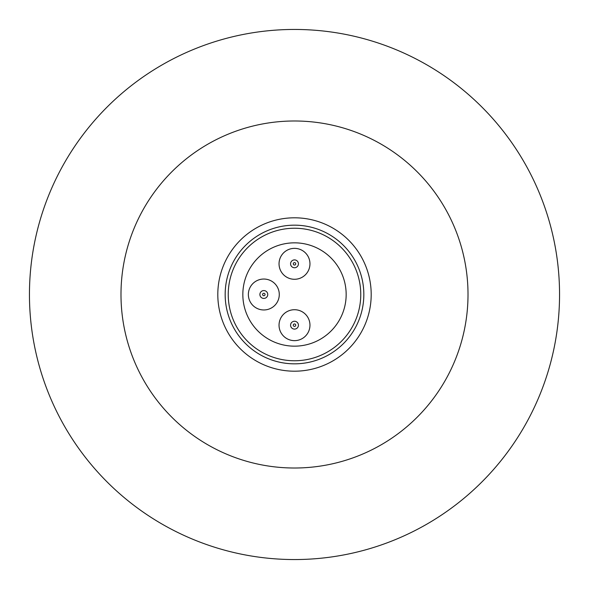 <?xml version="1.0" encoding="UTF-8"?>
<svg xmlns="http://www.w3.org/2000/svg" width="589" height="589" viewBox="0 0 589 589"><rect width="100%" height="100%" fill="white"/><g stroke="black" fill="none" stroke-linecap="round" stroke-linejoin="round"><path stroke-width="0.88" d="M468.012 294.5A173.512 173.512 0 0 0 294.5 120.988A173.512 173.512 0 0 0 120.988 294.5A173.512 173.512 0 0 0 294.5 468.012A173.512 173.512 0 0 0 468.012 294.5M29.45 294.5A265.05 265.05 0 0 1 294.5 29.45A265.05 265.05 0 0 1 559.55 294.5A265.05 265.05 0 0 1 294.5 559.55A265.05 265.05 0 0 1 29.45 294.5M294.5 360.762A66.263 66.263 0 0 1 228.237 294.5A66.263 66.263 0 0 1 294.5 228.237A66.263 66.263 0 0 1 360.762 294.5A66.263 66.263 0 0 1 294.5 360.762M294.5 363.833A69.333 69.333 0 0 0 363.833 294.5A69.333 69.333 0 0 0 294.5 225.167A69.333 69.333 0 0 0 225.167 294.5A69.333 69.333 0 0 0 294.5 363.833M294.5 371.195A76.695 76.695 0 0 0 371.195 294.5A76.695 76.695 0 0 0 294.5 217.805A76.695 76.695 0 0 0 217.805 294.5A76.695 76.695 0 0 0 294.5 371.195M294.5 346.163A51.663 51.663 0 0 1 242.837 294.5A51.663 51.663 0 0 1 294.5 242.837A51.663 51.663 0 0 1 346.163 294.5A51.663 51.663 0 0 1 294.5 346.163M294.5 309.718A15.461 15.461 0 0 1 309.961 325.18A15.461 15.461 0 0 1 294.5 340.641A15.461 15.461 0 0 1 279.039 325.18A15.461 15.461 0 0 1 294.5 309.718M294.5 248.359A15.461 15.461 0 0 1 309.961 263.82A15.461 15.461 0 0 1 294.5 279.282A15.461 15.461 0 0 1 279.039 263.82A15.461 15.461 0 0 1 294.5 248.359M263.82 279.039A15.461 15.461 0 0 1 279.282 294.5A15.461 15.461 0 0 1 263.82 309.961A15.461 15.461 0 0 1 248.359 294.5A15.461 15.461 0 0 1 263.82 279.039M294.5 321.248A3.924 3.924 0 0 1 298.424 325.18A3.924 3.924 0 0 1 294.5 329.104A3.924 3.924 0 0 1 290.576 325.18A3.924 3.924 0 0 1 294.5 321.248M294.5 259.896A3.924 3.924 0 0 1 298.424 263.82A3.924 3.924 0 0 1 294.5 267.752A3.924 3.924 0 0 1 290.576 263.82A3.924 3.924 0 0 1 294.5 259.896M263.82 298.424A3.924 3.924 0 0 1 259.896 294.5A3.924 3.924 0 0 1 263.82 290.576A3.924 3.924 0 0 1 267.752 294.5A3.924 3.924 0 0 1 263.82 298.424M294.5 323.95A1.23 1.23 0 0 1 295.73 325.18A1.23 1.23 0 0 1 294.5 326.402A1.23 1.23 0 0 1 293.27 325.18A1.23 1.23 0 0 1 294.5 323.95M294.5 262.598A1.23 1.23 0 0 1 295.73 263.82A1.23 1.23 0 0 1 294.5 265.05A1.23 1.23 0 0 1 293.27 263.82A1.23 1.23 0 0 1 294.5 262.598M263.82 293.27A1.23 1.23 0 0 1 265.05 294.5A1.23 1.23 0 0 1 263.82 295.73A1.23 1.23 0 0 1 262.598 294.5A1.23 1.23 0 0 1 263.82 293.27"/></g></svg>
